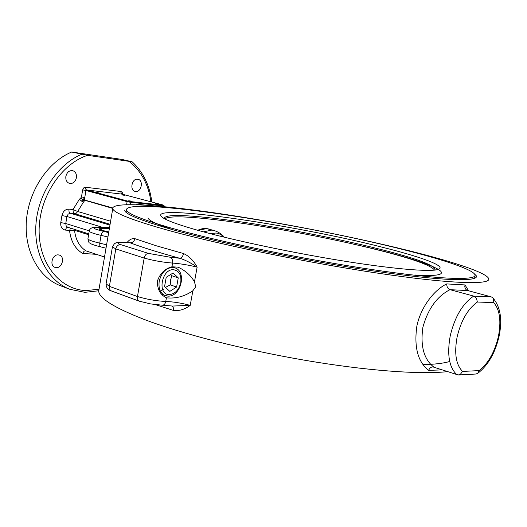 <?xml version="1.0" encoding="UTF-8"?>
<svg xmlns="http://www.w3.org/2000/svg" width="527" height="527" viewBox="0 0 527 527"><rect width="100%" height="100%" fill="white"/><g stroke="black" fill="none" stroke-linecap="round" stroke-linejoin="round"><path stroke-width="0.79" d="M110.611 221.221L77.673 211.485L76.349 213.152L74.557 213.666L73.227 212.197L73.022 209.548L77.673 211.485L83.444 202.137L81.395 201.011L83.075 199.773L80.638 198.165L79.445 199.16L73.022 209.548L68.846 209.127C65.295 209.206 62.99 211.353 61.929 215.583L60.77 222.605C60.427 226.887 61.962 229.383 65.374 230.088L69.551 230.437C70.77 241.135 75.124 248.81 82.627 253.454L84.017 251.274L85.499 250.714L104.511 257.018M81.395 201.011L79.445 199.16M112.686 207.934L85.071 200.161L84.643 199.417L83.075 199.773L83.213 197.23L84.761 197.566L85.947 190.478L82.653 189.878L81.474 196.966L83.213 197.23M81.474 196.966L80.638 198.165M84.643 199.417L84.761 197.566M83.444 202.137L84.162 201.228L83.075 199.773L112.666 208.363M84.162 201.228L84.887 200.537M198.415 230.47C234.443 240.595 295.799 253.513 347.596 261.669C399.466 269.844 434.492 272.248 439.347 268.941C444.795 265.522 420.269 256.761 383.584 247.552C295.021 224.686 140.834 202.177 162.771 217.677C167.481 220.82 179.364 225.082 198.415 230.47M422.957 364.664C434.92 364.348 443.839 363.281 449.715 361.456M170.774 227.921C217.796 241.419 303.888 259.389 372.009 269.554C440.295 279.771 478.318 280.753 474.853 274.587C472.271 269.185 442.087 259.284 401.739 249.225C298.354 222.961 124.879 196.393 126.454 210.016C127.534 213.692 142.31 219.654 170.774 227.921M155.531 304.659L173.357 310.403C179.14 311.141 184.76 309.461 190.214 305.357L172.579 306.055L162.395 305.205C164.088 305.113 165.214 303.868 165.768 301.457C156.124 300.97 146.684 299.329 137.461 296.53C137.158 298.941 137.771 300.495 139.306 301.187L150.735 303.941L162.395 305.205M173.357 310.403L173.284 307.636L172.085 305.996M134.899 238.678C134.181 241.412 132.58 242.789 130.097 242.802C142.481 247.466 159.029 252.624 179.747 258.263C181.584 258.006 182.856 256.432 183.548 253.553L156.176 245.753L134.899 238.678C132.02 238.224 129.346 239.581 126.875 242.756M111.54 291.016L111.467 290.983C109.814 290.14 109.115 288.592 109.385 286.352L137.461 296.53L144.187 258.065C153.495 260.641 162.968 262.308 172.606 263.078C172.928 260.094 172.138 258.151 170.234 257.242L179.747 258.263C184.905 259.811 190.702 262.769 197.131 267.136C193.587 260.582 189.055 256.056 183.548 253.553M468.602 290.792L464.998 284.936L446.744 283.915C434.32 289.784 420.796 306.918 416.857 326.108C413.932 347.214 417.871 361.957 428.668 370.356C429.512 368.149 430.921 366.996 432.891 366.891L458.207 374.98L460.302 374.368L462.587 371.43C455.954 364.783 454.129 353.294 457.113 336.964C461.039 320.581 467.792 308.934 477.363 302.024L476.487 298.302L473.694 296.102L450.098 289.698L467.752 290.561L491.144 296.839L492.554 297.577L493.615 298.987L493.753 302.603C499.833 309.843 501.375 321.187 498.364 336.634C494.695 352.056 488.285 363.373 479.148 370.6L477.633 373.445L475.815 374.032L458.536 374.967M464.998 284.936L464.788 286.82L465.288 288.585L466.151 289.705L467.752 290.561M446.744 283.915C446.692 286.747 447.772 288.664 449.986 289.666L450.098 289.698M433.767 367.036L433.767 367.036C423.879 359.269 420.25 346.035 422.878 327.333C427.924 308.96 436.955 296.405 449.979 289.666L449.979 289.666M192.862 290.746C184.773 296.391 176.025 298.756 166.611 297.841L166.427 297.775C160.261 294.85 157.257 289.27 157.415 281.029C160.063 273.408 164.905 268.665 171.947 266.787L178.08 267.156C185.352 270.522 190.814 275.417 194.476 281.826L195.741 286.84L192.862 290.746L190.214 305.357C181.657 303.091 173.508 301.787 165.768 301.457L166.427 297.775M163.502 289.204L160.406 291.187M87.554 155.333L71.672 152.02L121.889 159.417L132.099 161.782L87.554 155.333C60.901 163.956 38.866 197.777 39.123 231.129C39.156 264.534 60.737 290.002 86.336 290.555L99.023 289.218M56.198 267.617L54.946 267.36C49.255 265.634 52.338 254.179 58.306 254.89L59.459 255.127C65.183 256.807 62.193 268.25 56.198 267.617M65.868 176.387C66.975 172.191 69.274 170.287 72.759 170.676C75.559 171.723 76.777 174.075 76.422 177.724C75.308 181.94 72.989 183.837 69.478 183.416C66.725 182.355 65.519 180.01 65.868 176.387M137.679 179.22L138.087 179.299C143.805 180.418 141.302 192.474 135.564 191.472L135.077 191.373C129.379 190.214 131.961 178.133 137.679 179.22M99.142 288.526L98.681 291.207C99.208 298.295 114.069 307.59 143.272 319.085C180.853 333.512 242.94 349.612 304.237 360.152C365.547 370.679 419.973 374.651 447.548 371.64M159.332 227.816C129.346 219.015 113.812 212.651 112.745 208.725C111.335 201.459 158.89 204.7 218.889 213.494C279.448 222.42 351.838 236.511 408.537 250.595C452.364 261.511 485.683 272.393 488.569 278.381C492.37 285.087 451.501 284.172 377.227 273.072C303.137 262.031 209.555 242.407 159.332 227.816M137.639 204.726L137.534 204.265L136.414 204.72M108.786 231.946L106.223 231.36C101.658 230.286 99.234 229.436 98.944 228.823L101.988 228.362L109.352 228.619M98.285 192.263L95.967 191.92L98.285 192.263M124.583 195.333L122.343 194.997L124.583 195.333M157.507 204.068L155.228 203.725L157.507 204.068M131.085 201.097L128.726 200.747L131.085 201.097M129.471 242.67L123.18 242.572M60.71 285.818L60.276 285.654C38.715 277.465 24.038 250.714 26.403 220.655C28.689 190.609 47.997 161.835 71.672 152.02M474.208 277.63L474.82 278.223M124.754 210.616C125.834 214.344 140.689 220.385 169.325 228.731C216.709 242.394 303.644 260.562 372.437 270.806C441.402 281.102 479.754 282.031 476.263 275.759L474.023 273.487M125.571 211.841L126.184 211.571M147.942 217.908C148.68 220.405 156.229 224.08 170.59 228.942M165.504 287.419L170.221 284.85L170.557 280.147L171.842 275.753L170.452 274.633M169.806 291.385L164.569 286.55L166.216 277.301L173.087 272.979L178.251 277.874L176.611 287.024L169.806 291.385M170.221 284.85L176.611 287.024M171.842 275.753L178.251 277.874M164.885 218.909C168.001 216.228 181.914 216.169 206.63 218.738C253.639 223.586 328.578 237.341 380.316 250.575C412.529 258.81 430.539 265.233 434.347 269.85L434.452 270.14M435.137 270.061C435.895 265.733 417.825 258.869 380.929 249.462C328.914 236.208 253.652 222.394 206.406 217.467C178.403 214.529 164.365 214.904 164.292 218.593M353.268 244.08C426.725 260.259 473.641 278.711 414.98 275.015M171.947 266.787L172.606 263.078C180.339 263.652 188.514 265.002 197.131 267.136L194.476 281.826M491.144 296.839L473.694 296.102C462.614 303.624 454.801 316.832 450.249 335.712C446.87 354.533 449.109 367.563 456.981 374.789M477.363 302.024L493.753 302.603M479.148 370.6L462.587 371.43M428.668 370.356L442.291 369.882M170.234 257.242L148.449 253.395L120.564 244.574C118.12 244.647 116.533 246.096 115.802 248.922L144.187 258.065C144.912 255.14 146.335 253.586 148.449 253.395M81.547 154.332C57.779 164.292 38.346 193.396 35.988 223.744C33.544 254.113 48.207 281.082 69.801 289.283L60.276 285.654M129.062 161.42C141.157 170.867 148.456 184.325 150.953 201.801M122.613 194.298L122.35 192.625L121.091 191.525L85.479 187.25L83.681 187.902L82.653 189.878M82.627 253.454L96.494 254.343M122 194.14L163.291 205.069L164.213 205.925L163.416 205.919L163.126 205.227L130.261 201.551L130.544 202.263L128.759 201.993L127.112 201.63L127.686 201.083L86.514 189.957L85.947 190.478L127.112 201.63L126.592 204.647M121.73 194.048L163.39 205.095M85.479 187.25L85.624 189.002L86.514 189.957L121.908 194.114L121.012 193.185L120.861 191.485M130.261 201.551L127.686 201.083M74.314 229.298L74.538 230.286L69.551 230.437L70.611 228.132M85.829 250.78C79.34 246.511 75.578 239.68 74.538 230.286L88.615 234.739M67.673 227.203L66.402 227.822L65.374 230.088M88.76 233.856L67.548 227.163L66.198 226.07L65.763 223.514L60.77 222.605M89.274 230.852L65.763 223.514L66.922 216.498L61.929 215.583M102.159 227.216L66.922 216.498L68.181 214.094L70.381 213.264L69.057 211.788L68.846 209.127M130.143 204.608L130.544 202.263L163.416 205.919L163.298 206.577M109.945 225.121L70.381 213.264L74.557 213.666L110.09 224.285M108.674 232.578L103.661 231.425C93.892 229.014 91.441 227.644 96.316 227.321L109.557 227.407M145.702 205.168L137.534 204.265M103.661 231.425L102.093 232.598L101.059 235.371L107.93 236.966M96.316 227.321L95.65 227.242C90.321 227.15 89.254 230.187 89.215 231.169C89.662 232.196 93.615 233.599 101.059 235.371L99.735 243.164C92.304 241.373 88.365 239.93 87.923 238.836L87.956 238.626M89.247 230.964L87.923 238.836C88.483 241.794 89.063 243.158 89.656 242.934C90.433 243.243 89.182 243.889 100.762 246.932L99.84 245.892L99.735 243.164L106.599 244.778M109.695 226.603L109.096 227.335M112.435 246.794L115.802 248.922L109.385 286.352L106.098 283.822M120.564 244.574C116.276 242.921 117.31 242.282 123.654 242.657M101.019 246.959L106.019 248.177M101.988 228.362L101.685 230.154M167.909 296.115C180.86 296.991 187.256 271.471 174.727 267.788L172.711 267.413C165.959 267.9 161.46 272.525 159.213 281.28C158.311 288.559 160.307 293.335 165.188 295.607L167.606 296.062M180.754 282.597C178.877 290.034 175.03 294.04 169.226 294.606C156.96 294.876 161.624 268.46 173.666 269.745C179.193 270.812 181.558 275.101 180.754 282.597M198.073 230.371L206.544 228.613L214.048 230.477M224.225 237.183C222.216 234.416 218.87 232.19 214.193 230.516L211.88 230.082L203.435 231.847M210.418 233.705L215.991 233.006L217.934 233.342L220.958 234.594L224.1 237.157M436.481 269.864L439.347 268.941M499.023 336.509C495.202 352.938 488.134 365.204 477.818 373.3M84.854 292.327L69.801 289.283M98.681 291.207L112.745 208.725M129.392 242.683L123.246 242.572C114.03 242.216 116.381 243.131 114.412 243.711L112.396 247.038L106.046 284.125C106.21 287.67 108.022 289.955 111.467 290.983L139.306 301.187M109.57 227.348L95.65 227.242M475.881 277.564L476.263 275.759M167.863 296.115L161.749 294.395M197.75 230.279C201.518 228.474 205.22 228.066 208.857 229.041M434.973 270.081L434.301 270.16M126.058 212.302L126.454 210.016M499.043 336.43C502.534 319.744 500.498 306.918 492.936 297.946M84.887 292.333L98.76 290.766M151.848 202.039C149.701 185.313 143.12 171.894 132.106 161.782M164.213 205.938L164.088 206.65M174.621 267.756L171.769 266.833"/></g></svg>
